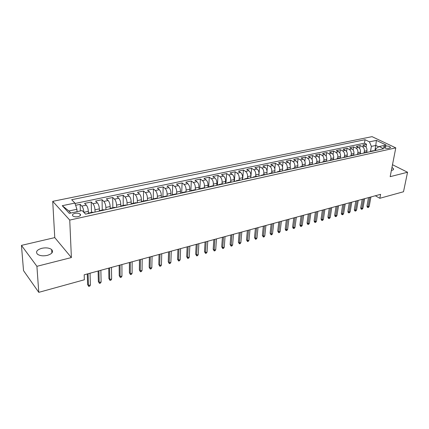<?xml version="1.0" encoding="UTF-8"?>
<svg xmlns="http://www.w3.org/2000/svg" width="429" height="429" viewBox="0 0 429 429"><rect width="100%" height="100%" fill="white"/><g stroke="black" fill="none" stroke-linecap="round" stroke-linejoin="round"><path stroke-width="0.64" d="M47.34 255.378C52.134 253.845 53.577 251.909 51.673 249.576C49.34 247.887 46.053 247.463 41.806 248.3C36.932 249.807 35.473 251.764 37.43 254.172C39.811 255.84 43.115 256.242 47.34 255.378M391.387 170.415L392.042 170.286C393.248 169.964 393.736 169.46 393.516 168.763L391.977 167.38M78.051 216.661C80.352 216.007 81.043 215.138 80.11 214.06C78.882 213.208 77.161 212.977 74.952 213.358C72.624 214.007 71.933 214.881 72.882 215.975C74.12 216.822 75.842 217.053 78.051 216.661M21.45 245.383L36.91 266.312L71.386 257.561L54.762 237.607L21.45 245.383L23.525 270.629L38.771 292.347L84.352 279.778L84.181 274.801L380.587 194.337L379.837 198.284L403.507 191.752L407.55 172.249L392.497 164.725M54.762 237.607L52.729 201.335L372.061 136.653L395.785 147.871L69.745 220.082L52.729 201.335M366.672 152.161L366.929 150.697C367.127 148.611 366.479 147.088 364.993 146.133L362.714 145.013L366.538 144.208L366.05 147.034M364.103 152.724L364.36 151.26C364.553 149.163 363.91 147.635 362.419 146.68L360.146 145.554L359.647 148.488M360.146 145.554L356.263 146.364L358.537 147.501C360.022 148.466 360.666 150 360.478 152.102L360.226 153.571M353.684 155.008L353.93 153.528C354.113 151.405 353.464 149.86 351.984 148.89L349.715 147.742L353.657 146.916L353.153 149.968M347.04 156.472L347.281 154.971C347.458 152.837 346.809 151.281 345.329 150.3L343.071 149.136L347.072 148.295L346.562 151.48M340.294 157.974L340.535 156.44C340.706 154.29 340.052 152.719 338.583 151.727L336.325 150.552L340.385 149.7L339.87 153.024M333.446 159.513L333.687 157.926C333.848 155.765 333.199 154.183 331.73 153.18L329.483 151.989L333.601 151.121L333.081 154.601M326.496 161.084L326.737 159.438C326.887 157.261 326.233 155.668 324.769 154.649L322.533 153.448L326.716 152.568L326.185 156.21M319.433 162.698L319.675 160.972C319.82 158.784 319.165 157.175 317.707 156.145L315.476 154.928L319.723 154.038L319.187 157.861M312.258 164.35L312.505 162.532C312.644 160.328 311.985 158.703 310.532 157.668L308.312 156.429L312.623 155.529L312.076 159.55M304.976 166.007L305.223 164.114C305.351 161.894 304.692 160.258 303.244 159.207L301.035 157.958L305.416 157.041L304.858 161.288M297.587 167.626L297.823 165.723C297.946 163.487 297.286 161.84 295.844 160.778L293.645 159.513L298.091 158.58L297.528 163.079M290.079 169.273L290.31 167.358C290.422 165.106 289.757 163.444 288.326 162.366L286.138 161.089L290.653 160.14L290.079 164.924M282.454 170.946L282.673 169.015C282.775 166.752 282.116 165.074 280.684 163.985L278.507 162.688L283.097 161.722L282.513 166.838M274.705 172.646L274.914 170.704C275.01 168.42 274.346 166.731 272.919 165.632L270.758 164.312L275.423 163.336L274.823 168.844M266.827 174.372L267.031 172.42C267.111 170.12 266.447 168.415 265.031 167.299L262.88 165.969L267.621 164.972L267.004 170.973M258.826 176.126L259.014 174.163C259.089 171.847 258.424 170.125 257.014 168.999L254.88 167.648L259.695 166.634L259.041 173.359M250.686 177.912L250.868 175.933C250.933 173.6 250.263 171.863 248.863 170.726L246.739 169.358L251.641 168.329L250.761 177.896M242.417 179.73L242.589 177.735C242.637 175.381 241.967 173.632 240.578 172.479L238.47 171.091L243.447 170.045L242.621 179.681M234.003 181.574L234.164 179.563C234.202 177.198 233.532 175.429 232.153 174.26L230.062 172.86L235.124 171.793L234.347 181.499M225.45 183.451L225.595 181.429C225.627 179.043 224.952 177.257 223.584 176.078L221.509 174.651L226.657 173.573L225.938 183.344M216.747 185.36L216.886 183.322C216.902 180.92 216.227 179.118 214.865 177.922L212.811 176.48L218.045 175.381L217.385 185.221M207.899 187.301L208.022 185.248C208.022 182.829 207.352 181.011 206 179.799L203.963 178.335L209.288 177.22L208.687 187.13M198.895 189.275L199.002 187.21C198.992 184.77 198.321 182.936 196.981 181.708L194.964 180.223L200.381 179.086L199.839 189.071M189.731 191.286L189.827 189.205C189.806 186.744 189.13 184.894 187.805 183.65L185.805 182.148L191.318 180.99L190.846 190.867M180.405 193.334L180.491 191.232C180.448 188.76 179.772 186.888 178.464 185.628L176.485 184.105L182.1 182.926L181.698 192.701M170.914 195.415L170.983 193.302C170.93 190.803 170.254 188.921 168.956 187.645L167.004 186.095L172.715 184.894L172.378 194.712M161.25 197.533L161.304 195.404C161.24 192.889 160.559 190.985 159.277 189.693L157.346 188.122L163.159 186.899L162.891 196.793M151.41 199.694L151.453 197.549C151.367 195.013 150.692 193.088 149.421 191.779L147.517 190.186L153.437 188.942L153.239 198.906M141.393 201.887L141.414 199.732C141.318 197.174 140.637 195.233 139.387 193.903L137.511 192.283L143.538 191.023L143.409 201.056M131.188 204.107L131.194 201.952C131.076 199.378 130.4 197.415 129.161 196.069L127.316 194.428L133.451 193.136L133.403 203.249M120.79 206.177L120.785 204.215C120.646 201.619 119.97 199.641 118.753 198.273L116.929 196.605L123.182 195.292L123.214 205.48M110.194 208.376L110.173 206.521C110.017 203.904 109.341 201.903 108.14 200.52L106.349 198.825L112.725 197.49L112.832 207.754M99.399 210.698L99.362 208.875C99.19 206.236 98.509 204.215 97.329 202.81L95.57 201.088L102.064 199.726L102.258 210.071M88.395 213.106L88.342 211.266C88.149 208.607 87.473 206.569 86.309 205.142L84.588 203.394L91.205 202.005L91.484 212.43M385.655 146.069L384.261 146.369L383.505 147.12C384.518 148.107 386.127 148.509 388.325 148.316L389.72 148.01L390.465 147.276C389.462 146.284 387.854 145.881 385.655 146.069L385.269 148.118M374.86 150.676L375.799 145.442L371.369 146.391L369.433 141.838L365.052 139.725L71.67 199.71L74.903 203.067L62.243 205.7L69.294 213.347L82.127 210.58L85.553 214.141L383.714 148.729L379.145 146.525L375.954 148.627L375.616 150.509M369.433 141.838L376.378 140.396L386.116 145.023L379.145 146.525M83.875 212.398L88.342 211.266M95.034 212.06L94.975 209.824L99.362 208.875M105.909 209.674L105.872 207.459L110.173 206.521M116.581 207.336L116.565 205.132L120.785 204.215M127.054 205.035L127.054 202.853L131.194 201.952M137.334 202.778L137.35 200.611L141.414 199.732M147.426 200.568L147.458 198.418L151.453 197.549M157.336 198.391L157.384 196.257L161.304 195.404M167.074 196.117L167.133 194.139L170.983 193.302M176.641 193.903L176.705 192.058L180.491 191.232M186.036 191.768L186.111 190.009L189.827 189.205M195.265 189.704L195.356 188.004L199.002 187.21M204.338 187.714L204.435 186.03L208.022 185.248M213.251 185.762L213.358 184.089L216.886 183.322M222.013 183.843L222.131 182.18L225.595 181.429M230.625 181.955L230.754 180.303L234.164 179.563M239.098 180.1L239.232 178.464L242.589 177.735M247.426 178.276L247.571 176.651L250.868 175.933M255.62 176.48L255.775 174.866L259.014 174.163M263.679 174.716L263.84 173.112L267.031 172.42M271.605 172.978L271.777 171.386L274.914 170.704M279.408 171.273L279.585 169.691L282.673 169.015M287.087 169.589L287.269 168.018L290.31 167.358M294.643 167.937L294.836 166.372L297.823 165.723M302.075 166.307L302.279 164.757L305.223 164.114M309.4 164.704L309.604 163.165L312.505 162.532M316.607 163.127L316.822 161.594L319.675 160.972M323.702 161.572L323.922 160.049L326.737 159.438M330.695 160.038L330.92 158.526L333.687 157.926M337.58 158.532L337.811 157.03L340.535 156.44M344.358 157.046L344.594 155.555L347.281 154.971M351.04 155.582L351.281 154.102L353.93 153.528M357.62 154.14L357.866 152.67L360.478 152.102M366.538 144.208L364.457 143.195L75.032 203.469M83.87 212.242C83.671 209.572 82.995 207.523 81.842 206.086L80.132 204.327L75.627 205.276M91.205 202.005L92.948 203.737C94.123 205.148 94.798 207.18 94.975 209.824M102.064 199.726L103.839 201.432C105.035 202.82 105.711 204.831 105.872 207.459M112.725 197.49L114.532 199.169C115.744 200.541 116.42 202.531 116.565 205.132M123.182 195.292L125.021 196.943C126.249 198.3 126.93 200.268 127.054 202.853M133.451 193.136L135.317 194.766C136.567 196.101 137.242 198.048 137.35 200.611M143.538 191.023L145.431 192.626C146.691 193.94 147.367 195.871 147.458 198.418M153.437 188.942L155.357 190.524C156.633 191.822 157.309 193.736 157.384 196.257M163.159 186.899L165.106 188.46C166.398 189.741 167.074 191.634 167.133 194.139M172.715 184.894L174.678 186.433C175.987 187.698 176.662 189.57 176.705 192.058M182.1 182.926L184.089 184.438C185.408 185.687 186.084 187.548 186.111 190.009M191.318 180.99L193.329 182.481C194.664 183.714 195.334 185.553 195.356 188.004M200.381 179.086L202.413 180.561C203.759 181.778 204.429 183.601 204.435 186.03M209.288 177.22L211.341 178.668C212.693 179.869 213.369 181.676 213.358 184.089M218.045 175.381L220.115 176.812C221.482 177.997 222.152 179.789 222.131 182.18M226.657 173.573L228.743 174.984C230.116 176.158 230.791 177.933 230.754 180.303M235.124 171.793L237.226 173.187C238.61 174.346 239.28 176.105 239.232 178.464M243.447 170.045L245.565 171.423C246.959 172.565 247.63 174.308 247.571 176.651M251.641 168.329L253.77 169.686C255.175 170.817 255.845 172.544 255.775 174.866M259.695 166.634L261.84 167.975C263.256 169.096 263.921 170.806 263.84 173.112M267.621 164.972L269.782 166.296C271.203 167.401 271.868 169.096 271.777 171.386M275.423 163.336L277.595 164.639C279.022 165.733 279.687 167.417 279.585 169.691M283.097 161.722L285.28 163.015C286.717 164.093 287.376 165.76 287.269 168.018M290.653 160.14L292.851 161.411C294.289 162.478 294.948 164.13 294.836 166.372M298.091 158.58L300.295 159.835C301.743 160.886 302.402 162.527 302.279 164.757M305.416 157.041L307.631 158.28C309.084 159.325 309.738 160.95 309.604 163.165M312.623 155.529L314.848 156.751C316.307 157.781 316.961 159.395 316.822 161.594M319.723 154.038L321.959 155.25C323.418 156.269 324.077 157.867 323.922 160.049M326.716 152.568L328.957 153.764C330.427 154.772 331.081 156.36 330.92 158.526M333.601 151.121L335.853 152.306C337.323 153.303 337.977 154.88 337.811 157.03M340.385 149.7L342.642 150.869C344.117 151.855 344.771 153.416 344.594 155.555M347.072 148.295L349.335 149.453C350.815 150.429 351.464 151.979 351.281 154.102M353.657 146.916L355.925 148.053C357.411 149.019 358.054 150.558 357.866 152.67M371.798 151.346L370.785 151.26L369.782 151.786M374.383 150.777L373.251 150.718M370.495 151.34L371.369 146.391M36.91 266.312L38.771 292.347M71.386 257.561L69.745 220.082M395.785 147.871L390.17 176.662L407.55 172.249M375.337 195.763L379.837 198.284M378.678 146.836L375.799 145.442L376.378 140.396M77.027 211.679L76.936 209.272L68.913 210.988L70.801 213.025M364.457 143.195L365.052 139.725M80.132 204.327L80.368 210.961M80.496 214.564L80.513 215.149M367.9 152.198L366.774 152.139M363.272 153.217L364.269 152.686L365.283 152.778M361.32 153.641L360.204 153.577M356.665 154.665L357.652 154.134L358.665 154.226M354.644 155.11L353.528 155.041M349.957 156.135L350.938 155.604L351.946 155.7M347.865 156.596L346.755 156.521M343.146 157.631L344.122 157.1L345.125 157.196M340.98 158.108L339.875 158.028M336.229 159.148L337.199 158.612L338.197 158.714M333.993 159.642L332.893 159.556M329.209 160.687L330.174 160.151L331.167 160.258M326.893 161.197L325.799 161.111M322.077 162.253L323.032 161.717L324.018 161.824M319.68 162.779L318.591 162.688M314.832 163.84L315.782 163.304L316.763 163.417M312.355 164.387L311.272 164.291M307.475 165.455L308.419 164.918L309.389 165.036M304.912 166.018L303.834 165.921M299.994 167.096L300.933 166.559L301.903 166.677M297.351 167.68L296.278 167.578M292.401 168.763L293.329 168.222L294.289 168.35M289.661 169.364L288.604 169.257M284.679 170.458L285.596 169.916L286.556 170.045M281.853 171.08L280.797 170.967M276.834 172.179L277.74 171.638L278.689 171.772M273.911 172.817L272.865 172.705M268.854 173.927L269.755 173.386L270.699 173.525M265.835 174.592L264.8 174.469M260.746 175.708L261.636 175.166L262.569 175.305M257.625 176.389L256.601 176.265M252.504 177.515L253.378 176.973L254.306 177.118M249.281 178.223L248.262 178.094M244.117 179.354L244.986 178.813L245.903 178.963M240.787 180.083L239.779 179.949M235.591 181.226L236.443 180.684L237.35 180.84M232.153 181.982L231.156 181.842M226.914 183.129L227.756 182.582L228.657 182.749M223.364 183.907L222.378 183.762M218.088 185.065L218.919 184.518L219.809 184.69M214.425 185.87L213.449 185.719M209.111 187.033L209.926 186.492L210.8 186.663M205.325 187.864L204.36 187.709M199.968 189.039L200.772 188.497L201.641 188.674M196.064 189.897L195.109 189.736M190.669 191.082L191.452 190.535L192.31 190.723M186.631 191.967L185.693 191.795M181.199 193.157L181.971 192.616L182.813 192.803M177.032 194.074L176.11 193.897M171.557 195.27L172.313 194.728L173.144 194.927M167.256 196.214L166.345 196.037M161.738 197.426L162.478 196.884L163.293 197.083M157.298 198.402L156.403 198.214M151.737 199.619L152.461 199.077L153.266 199.287M147.152 200.627L146.278 200.429M141.554 201.855L142.256 201.314L143.045 201.528M136.819 202.896L135.961 202.692M131.172 204.134L131.859 203.587L132.631 203.813M126.287 205.201L125.445 204.992M120.597 206.451L121.262 205.909L122.018 206.14M115.551 207.556L114.731 207.341M109.819 208.816L110.462 208.274L111.202 208.515M104.612 209.958L103.807 209.733M98.831 211.229L99.453 210.687L100.177 210.934M93.452 212.409L92.669 212.173M74.903 203.067L76.936 209.272M87.629 213.685L88.224 213.143L88.932 213.401M62.243 205.7L68.913 210.988M368.516 197.613L366.977 206.081L368.082 206.724L369.809 197.265M369.197 206.408L368.522 207.341L367.9 207.518L368.082 206.724L369.197 206.408L370.935 196.959M367.9 207.518L367.288 207.159L366.977 206.081M362.21 199.324L360.703 207.84L361.803 208.489L363.497 198.976M362.939 208.172L362.258 209.111L361.631 209.288L361.803 208.489L362.939 208.172L364.639 198.665M361.631 209.288L361.02 208.928L360.703 207.84M355.813 201.062L354.338 209.625L355.432 210.285L357.094 200.713M356.585 209.958L355.909 210.902L355.271 211.084L355.432 210.285L356.585 209.958L358.253 200.402M355.271 211.084L354.66 210.719L354.338 209.625M349.324 202.826L347.876 211.438L348.975 212.103L350.6 202.477M350.144 211.776L349.469 212.725L348.815 212.907L348.975 212.103L350.144 211.776L351.775 202.161M348.815 212.907L348.209 212.537L347.876 211.438M342.744 204.612L341.328 213.277L342.417 213.953L344.01 204.268M343.608 213.621L342.932 214.57L342.272 214.757L342.417 213.953L343.608 213.621L345.2 203.941M342.272 214.757L341.666 214.382L341.328 213.277M336.057 206.424L334.679 215.143L335.768 215.825L337.317 206.081M336.969 215.487L336.293 216.447L335.628 216.634L335.768 215.825L336.969 215.487L338.529 205.754M335.628 216.634L335.022 216.259L334.679 215.143M329.279 208.269L327.933 217.036L329.016 217.728L330.528 207.926M330.239 217.385L329.563 218.35L328.882 218.543L329.016 217.728L330.239 217.385L331.756 207.593M328.882 218.543L328.282 218.157L327.933 217.036M322.394 210.135L321.08 218.962L322.163 219.659L323.638 209.797M323.402 219.31L322.731 220.281L322.04 220.474L322.163 219.659L323.402 219.31L324.882 209.459M322.04 220.474L321.439 220.088L321.08 218.962M315.401 212.033L314.13 220.914L315.208 221.621L316.64 211.695M316.468 221.262L315.792 222.238L315.095 222.436L315.208 221.621L316.468 221.262L317.905 211.352M315.095 222.436L314.5 222.045L314.13 220.914M308.306 213.958L307.073 222.892L308.145 223.611L309.534 213.626M309.422 223.246L308.751 224.228L308.043 224.431L308.145 223.611L309.422 223.246L310.821 213.277M308.043 224.431L307.448 224.035L307.073 222.892M301.104 215.916L299.909 224.903L300.976 225.627L302.316 215.583M302.273 225.263L301.603 226.249L300.885 226.453L300.976 225.627L302.273 225.263L303.625 215.229M300.885 226.453L300.289 226.051L299.909 224.903M293.785 217.9L292.632 226.946L293.693 227.681L294.991 217.573M295.013 227.311L294.342 228.303L293.613 228.507L293.693 227.681L295.013 227.311L296.321 217.213M293.613 228.507L293.023 228.099L292.632 226.946M286.352 219.921L285.242 229.016L286.299 229.762L287.548 219.594M287.639 229.386L286.974 230.384L286.229 230.593L286.299 229.762L287.639 229.386L288.899 219.23M286.229 230.593L285.644 230.18L285.242 229.016M278.802 221.97L277.735 231.124L278.786 231.88L279.987 221.648M280.148 231.494L279.483 232.502L278.727 232.716L278.786 231.88L280.148 231.494L281.36 221.273M278.727 232.716L277.735 231.124M271.133 224.051L270.114 233.263L271.16 234.03L272.308 223.729M272.538 233.639L271.879 234.652L271.112 234.867L271.16 234.03L272.538 233.639L273.702 223.353M271.112 234.867L270.114 233.263M263.342 226.163L262.366 235.441L263.406 236.213L264.505 225.852M264.811 235.816L264.151 236.835L263.374 237.055L263.406 236.213L264.811 235.816L265.916 225.466M263.374 237.055L262.366 235.441M255.421 228.314L254.499 237.645L255.534 238.433L256.574 228.003M256.96 238.031L256.301 239.055L255.507 239.275L255.534 238.433L256.96 238.031L258.011 227.611M255.507 239.275L254.499 237.645M247.377 230.502L246.503 239.891L247.528 240.685L248.514 230.191M248.976 240.278L248.321 241.307L247.517 241.532L247.528 240.685L248.976 240.278L249.973 229.794M247.517 241.532L246.503 239.891M239.194 232.722L238.374 242.171L239.393 242.98L240.32 232.416M240.867 242.562L240.213 243.597L239.398 243.828L239.393 242.98L240.867 242.562L241.806 232.014M239.398 243.828L238.374 242.171M230.882 234.979L230.116 244.492L231.124 245.308L231.992 234.674M232.625 244.884L231.971 245.93L231.14 246.16L231.124 245.308L232.625 244.884L233.499 234.266M231.14 246.16L230.116 244.492M222.426 237.275L221.718 246.847L222.721 247.678L223.52 236.974M224.244 247.249L223.595 248.294L222.748 248.536L222.721 247.678L224.244 247.249L225.053 236.561M222.748 248.536L221.718 246.847M213.83 239.607L213.181 249.244L214.173 250.086L214.908 239.312M215.723 249.646L215.079 250.702L214.216 250.944L214.173 250.086L215.723 249.646L216.468 238.889M214.216 250.944L213.181 249.244M205.089 241.977L204.494 251.678L205.48 252.531L206.151 241.693M207.057 252.091L206.413 253.148L205.539 253.394L205.48 252.531L207.057 252.091L207.738 241.259M205.539 253.394L204.494 251.678M196.192 244.396L195.667 254.156L196.643 255.024L197.243 244.112M198.246 254.574L197.608 255.641L196.718 255.888L196.643 255.024L198.246 254.574L198.858 243.672M196.718 255.888L195.667 254.156M187.146 246.852L186.685 256.681L187.65 257.556L188.175 246.568M189.28 257.1L188.647 258.172L187.741 258.424L187.65 257.556L189.28 257.1L189.822 246.123M187.741 258.424L186.685 256.681M177.944 249.346L177.547 259.245L178.507 260.135L178.957 249.072M180.164 259.668L179.531 260.746L178.614 261.009L178.507 260.135L180.164 259.668L180.625 248.622M178.614 261.009L177.547 259.245M168.576 251.893L168.254 261.851L169.198 262.757L169.568 251.619M170.887 262.28L170.259 263.368L169.321 263.631L169.198 262.757L170.887 262.28L171.273 251.158M169.321 263.631L168.254 261.851M159.046 254.477L158.794 264.505L159.727 265.422L160.017 254.215M161.443 264.94L160.821 266.034L159.867 266.302L159.727 265.422L161.443 264.94L161.749 253.743M159.867 266.302L158.794 264.505M149.346 257.11L149.163 267.208L150.086 268.141L150.295 256.853M151.834 267.648L151.217 268.747L150.247 269.021L150.086 268.141L151.834 267.648L152.059 256.376M150.247 269.021L149.163 267.208M139.468 259.792L139.366 269.959L140.272 270.903L140.396 259.54M142.053 270.404L141.441 271.509L140.455 271.788L140.272 270.903L142.053 270.404L142.192 259.052M140.455 271.788L139.366 269.959M129.408 262.521L129.386 272.758L130.282 273.718L130.314 262.28M132.094 273.209L131.488 274.324L130.486 274.608L130.282 273.718L132.094 273.209L132.143 261.781M130.486 274.608L129.386 272.758M119.165 265.304L119.23 275.611L120.109 276.587L120.045 265.063M121.954 276.067L121.353 277.188L120.329 277.477L120.109 276.587L121.954 276.067L121.911 264.559M120.329 277.477L119.23 275.611M108.73 268.136L108.88 278.518L109.749 279.504L109.588 267.905M111.626 278.973L111.031 280.105L109.99 280.4L109.749 279.504L111.626 278.973L111.486 267.39M109.99 280.4L108.88 278.518M98.102 271.021L98.343 281.472L99.196 282.48L98.933 270.796M101.11 281.939L100.52 283.076L99.458 283.376L99.196 282.48L101.11 281.939L100.869 270.27M99.458 283.376L98.343 281.472M87.275 273.959L87.607 284.486L88.444 285.51L88.079 273.745M90.39 284.958L89.811 286.1L88.728 286.406L88.444 285.51L90.39 284.958L90.047 273.209M88.728 286.406L87.607 284.486M364.36 151.26L366.929 150.697M362.419 146.68L364.993 146.133M81.842 206.086L86.309 205.142M92.948 203.737L97.329 202.81M103.839 201.432L108.14 200.52M114.532 199.169L118.753 198.273M125.021 196.943L129.161 196.069M135.317 194.766L139.387 193.903M145.431 192.626L149.421 191.779M155.357 190.524L159.277 189.693M165.106 188.46L168.956 187.645M174.678 186.433L178.464 185.628M184.089 184.438L187.805 183.65M193.329 182.481L196.981 181.708M202.413 180.561L206 179.799M211.341 178.668L214.865 177.922M220.115 176.812L223.584 176.078M228.743 174.984L232.153 174.26M237.226 173.187L240.578 172.479M245.565 171.423L248.863 170.726M253.77 169.686L257.014 168.999M261.84 167.975L265.031 167.299M269.782 166.296L272.919 165.632M277.595 164.639L280.684 163.985M285.28 163.015L288.326 162.366M292.851 161.411L295.844 160.778M300.295 159.835L303.244 159.207M307.631 158.28L310.532 157.668M314.848 156.751L317.707 156.145M321.959 155.25L324.769 154.649M328.957 153.764L331.73 153.18M335.853 152.306L338.583 151.727M342.642 150.869L345.329 150.3M349.335 149.453L351.984 148.89M355.925 148.053L358.537 147.501M384.03 147.614L384.261 146.369M51.877 253.003L51.673 249.576M393.345 169.637L393.516 168.763M80.169 215.68L80.11 214.06M370.785 151.26L373.364 150.697M364.269 152.686L366.886 152.113M357.652 154.134L360.312 153.555M350.938 155.604L353.635 155.014M344.122 157.1L346.863 156.499M337.199 158.612L339.983 158.006M330.174 160.151L332.995 159.534M323.032 161.717L325.901 161.089M315.782 163.304L318.699 162.666M308.419 164.918L311.379 164.269M300.933 166.559L303.941 165.9M293.329 168.222L296.385 167.557M285.596 169.916L288.706 169.235M277.74 171.638L280.898 170.946M269.755 173.386L272.967 172.683M261.636 175.166L264.897 174.447M253.378 176.973L256.698 176.244M244.986 178.813L248.359 178.073M236.443 180.684L239.875 179.928M227.756 182.582L231.247 181.821M218.919 184.518L222.474 183.741M209.926 186.492L213.54 185.698M200.772 188.497L204.451 187.688M191.452 190.535L195.2 189.715M181.971 192.616L185.784 191.779M172.313 194.728L176.196 193.876M162.478 196.884L166.431 196.015M152.461 199.077L156.488 198.193M142.256 201.314L146.359 200.413M131.859 203.587L136.041 202.67M121.262 205.909L125.525 204.976M110.462 208.274L114.806 207.325M99.453 210.687L103.882 209.717M88.224 213.143L92.739 212.157M390.385 147.71L390.465 147.276"/></g></svg>

